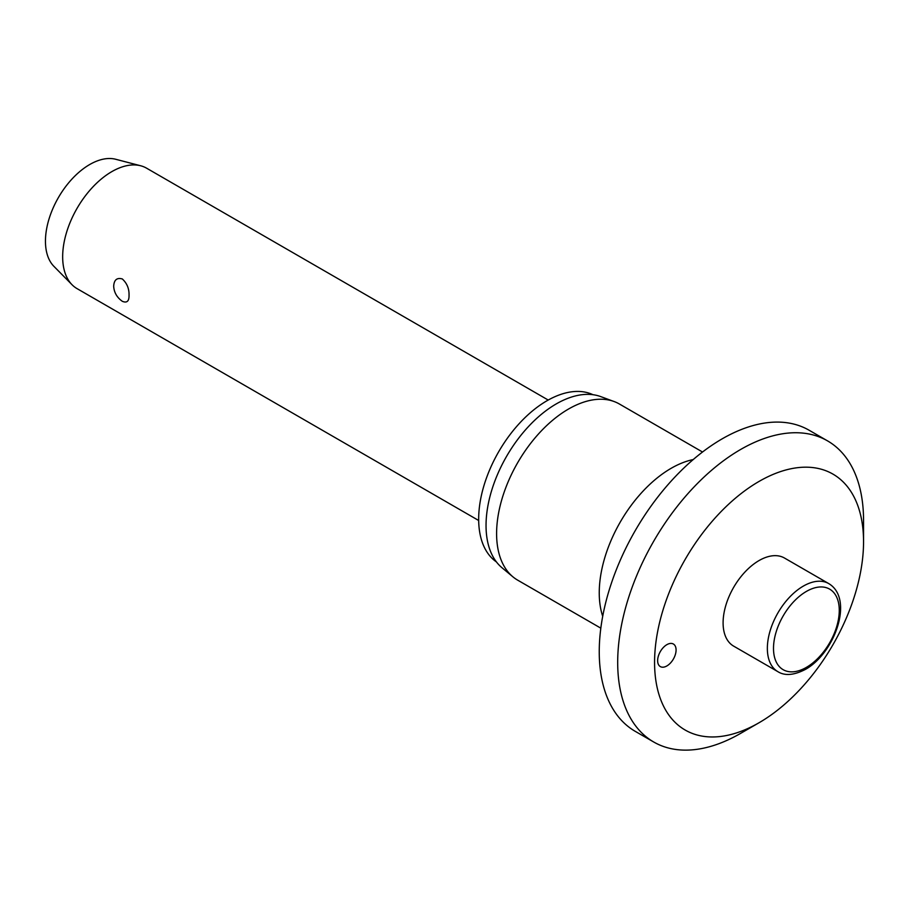 <?xml version="1.0" encoding="UTF-8"?>
<svg xmlns="http://www.w3.org/2000/svg" width="909" height="909" viewBox="0 0 909 909"><rect width="100%" height="100%" fill="white"/><g stroke="black" fill="none" stroke-linecap="round" stroke-linejoin="round"><path stroke-width="1.36" d="M863.55 541.753A147.769 85.321 120 0 0 759.06 481.418A147.769 85.321 120 0 0 654.571 662.411A147.769 85.321 120 0 0 759.06 722.735A147.769 85.321 120 0 0 863.55 541.753L863.55 520.459A173.846 100.376 120 0 0 827.542 440.876A173.846 100.376 120 0 0 693.578 487.451A173.846 100.376 120 0 0 617.688 662.411A173.846 100.376 120 0 0 653.696 741.994A173.846 100.376 120 0 0 740.619 733.381L759.06 722.735M827.542 440.876L809.101 430.23A173.846 100.376 120 0 0 675.137 476.805A173.846 100.376 120 0 0 599.247 651.764A173.846 100.376 120 0 0 635.255 731.347L653.696 741.994M702.532 452.012L619.37 403.994A101.706 58.721 120 0 0 614.064 401.517A101.706 58.721 120 0 0 537.73 434.809A101.706 58.721 120 0 0 496.598 533.594A101.706 58.721 120 0 0 512.869 576.795A101.706 58.721 120 0 0 517.664 580.147L600.826 628.164M614.064 401.517L600.679 396.585A99.263 57.312 120 0 0 526.175 429.082A99.263 57.312 120 0 0 486.042 525.493A99.263 57.312 120 0 0 501.904 567.659L512.869 576.795M592.963 394.711A96.649 55.801 120 0 0 519.346 423.458A96.649 55.801 120 0 0 478.668 519.107A96.649 55.801 120 0 0 496.416 561.921M676.08 649.98A13.044 7.533 -60 0 1 670.388 663.104A13.044 7.533 -60 0 1 660.343 666.604A13.044 7.533 -60 0 1 657.639 660.627A13.044 7.533 -60 0 1 663.331 647.515A13.044 7.533 -60 0 1 673.376 644.015A13.044 7.533 -60 0 1 676.08 649.98M777.888 671.671L733.631 646.117A50.847 29.361 -60 0 1 723.098 622.835A50.847 29.361 -60 0 1 745.3 571.659A50.847 29.361 -60 0 1 784.49 558.035L828.735 583.589A50.847 29.361 120 0 0 803.317 586.112A50.847 29.361 120 0 0 767.355 648.39A50.847 29.361 120 0 0 777.888 671.671C784.842 676.057 794.046 675.285 805.488 669.365C834.621 653.23 854.426 598.849 828.735 583.589M548.218 400.051L146.599 168.188A69.538 40.144 120 0 0 140.702 165.779A69.538 40.144 120 0 0 89.491 190.72A69.538 40.144 120 0 0 62.664 256.793A69.538 40.144 120 0 0 72.027 284.722A69.538 40.144 120 0 0 77.06 288.63L478.668 520.493M129.044 295.118C129.203 301.197 126.965 303.254 122.317 301.299C116.931 297.459 114.045 292.448 113.682 286.244C114.045 279.87 116.931 277.438 122.317 278.961C126.965 283.233 129.203 288.619 129.044 295.118M140.702 165.779L115.693 159.268A62.585 36.133 120 0 0 69.595 181.72A62.585 36.133 120 0 0 45.45 241.18A62.585 36.133 120 0 0 53.881 266.314L72.027 284.722M693.203 459.568A101.706 58.721 120 0 0 599.247 592.85A101.706 58.721 120 0 0 602.712 616.313M773.502 648.39A46.507 26.85 120 0 0 806.385 667.376A46.507 26.85 120 0 0 839.268 610.416A46.507 26.85 120 0 0 806.385 591.429A46.507 26.85 120 0 0 773.502 648.39"/></g></svg>
